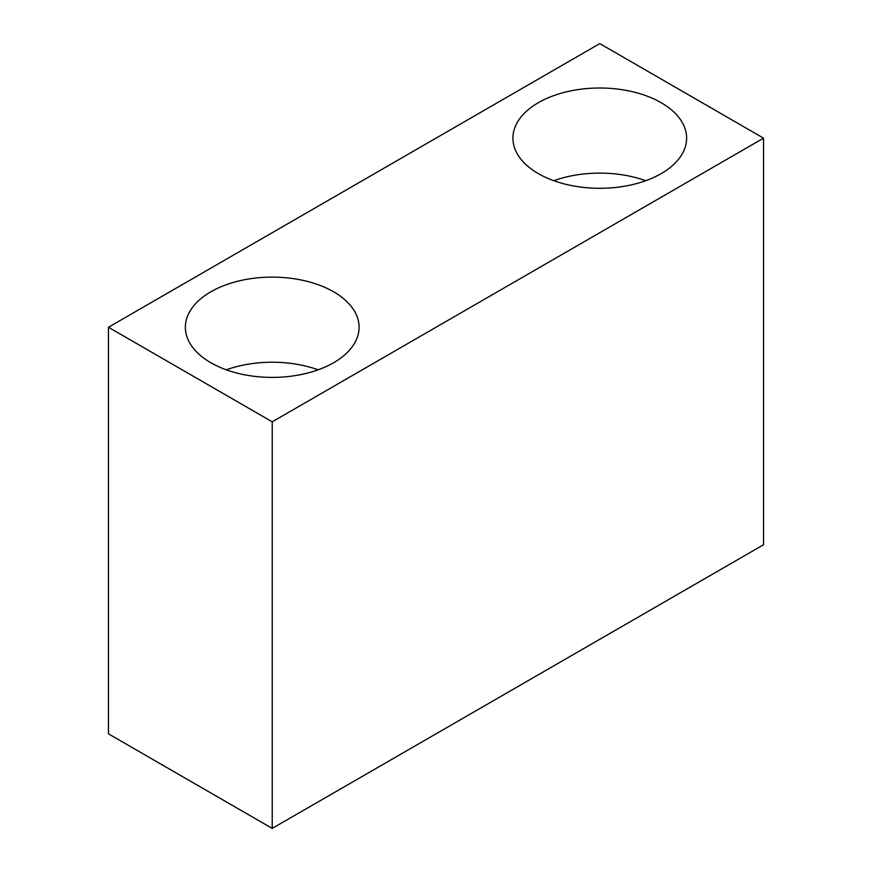 <?xml version="1.0" encoding="UTF-8"?>
<svg xmlns="http://www.w3.org/2000/svg" width="872" height="872" viewBox="0 0 872 872"><rect width="100%" height="100%" fill="white"/><g stroke="black" fill="none" stroke-linecap="round" stroke-linejoin="round"><path stroke-width="1.31" d="M318.182 369.815A86.851 50.14 0 0 0 226.273 369.815M333.638 291.804A86.851 50.14 180 0 1 359.079 327.262A86.851 50.14 180 0 1 272.228 377.402A86.851 50.14 180 0 1 185.376 327.262A86.851 50.14 180 0 1 238.993 280.937A86.851 50.14 180 0 1 333.638 291.804M645.727 180.7A86.851 50.14 0 0 0 553.818 180.7M661.183 102.7A86.851 50.14 180 0 1 686.624 138.157A86.851 50.14 180 0 1 599.773 188.298A86.851 50.14 180 0 1 512.921 138.157A86.851 50.14 180 0 1 566.538 91.822A86.851 50.14 180 0 1 661.183 102.7M599.773 43.6L763.545 138.157L272.228 421.819L108.455 327.262L599.773 43.6M108.455 327.262L108.455 733.843L272.228 828.4L763.545 544.738L763.545 138.157M272.228 828.4L272.228 421.819"/></g></svg>

